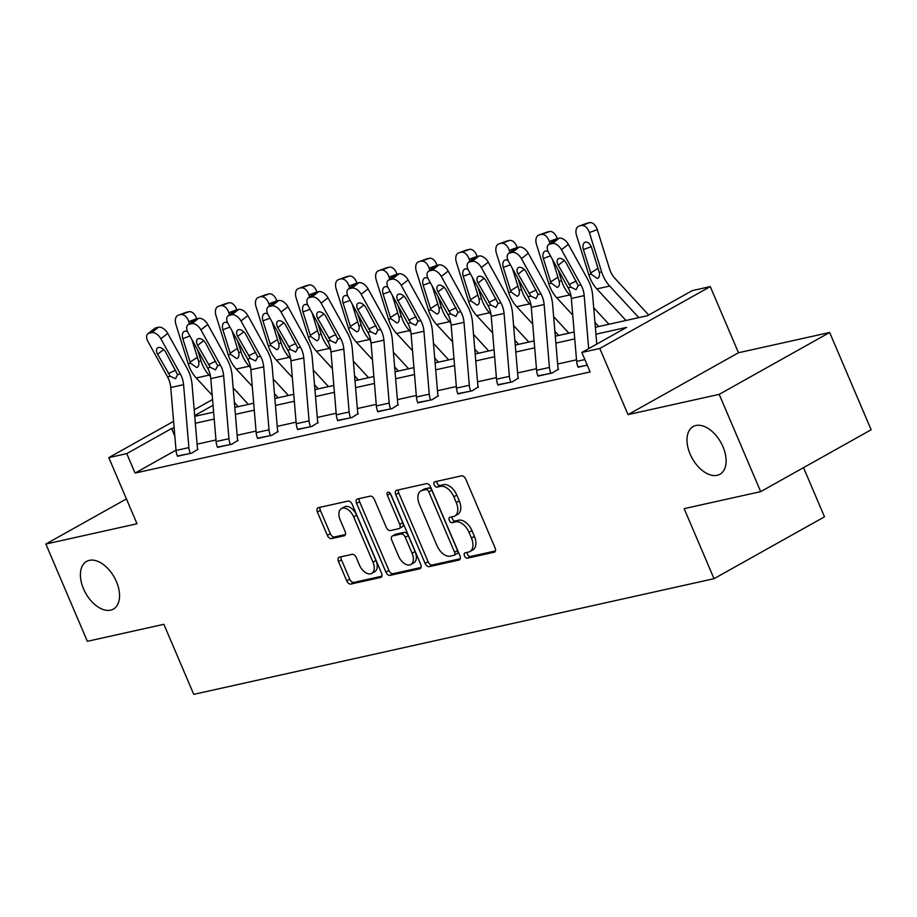 <?xml version="1.0" encoding="UTF-8"?>
<svg xmlns="http://www.w3.org/2000/svg" width="917" height="917" viewBox="0 0 917 917"><rect width="100%" height="100%" fill="white"/><g stroke="black" fill="none" stroke-linecap="round" stroke-linejoin="round"><path stroke-width="1.38" d="M464.483 555.897A2.934 1.754 -119.3 0 0 467.383 558.178L494.171 552.229A4.195 2.51 -119.3 0 0 494.595 552.068A4.195 2.51 -119.3 0 0 495.065 547.85L465.733 479.098A4.195 2.51 -119.3 0 0 461.583 475.831L434.807 481.792A2.934 1.754 -119.3 0 0 434.509 481.895A2.934 1.754 -119.3 0 0 434.177 484.852A2.934 1.754 -119.3 0 0 437.088 487.133L440.55 486.365A13.423 8.035 -119.3 0 1 453.835 496.796L456.276 502.527A13.423 8.035 -119.3 0 1 454.763 516.03A13.423 8.035 -119.3 0 1 453.422 516.535L449.96 517.314A2.934 1.754 -119.3 0 0 449.662 517.417A2.934 1.754 -119.3 0 0 449.33 520.375A2.934 1.754 -119.3 0 0 452.241 522.656L455.703 521.888A13.423 8.035 -119.3 0 1 468.988 532.318L471.43 538.05A13.423 8.035 -119.3 0 1 469.917 551.553A13.423 8.035 -119.3 0 1 468.576 552.057L465.102 552.836A2.934 1.754 -119.3 0 0 464.816 552.94A2.934 1.754 -119.3 0 0 464.483 555.897M467.154 552.378A2.934 1.754 -119.3 0 0 467.464 554.223A2.934 1.754 -119.3 0 0 470.375 556.504L495.421 550.934M436.847 481.333A2.934 1.754 -119.3 0 0 437.168 483.179A2.934 1.754 -119.3 0 0 440.068 485.46L443.541 484.692L440.55 486.365M452.001 516.856A2.934 1.754 -119.3 0 0 452.322 518.701A2.934 1.754 -119.3 0 0 455.222 520.982L458.683 520.214L455.703 521.888M116.413 581.607A27.35 16.38 -119.3 0 0 86.611 561.387A27.35 16.38 -119.3 0 0 83.55 588.909A27.35 16.38 -119.3 0 0 113.341 609.117A27.35 16.38 -119.3 0 0 116.413 581.607M722.986 446.762A27.35 16.38 -119.3 0 0 693.183 426.554A27.35 16.38 -119.3 0 0 690.111 454.064A27.35 16.38 -119.3 0 0 719.914 474.284A27.35 16.38 -119.3 0 0 722.986 446.762M339.382 557.158A4.195 2.51 -119.3 0 0 338.958 557.318A4.195 2.51 -119.3 0 0 338.488 561.536L346.718 580.816A4.195 2.51 -119.3 0 0 350.867 584.083L380.612 577.469A4.195 2.51 -119.3 0 0 381.036 577.309A4.195 2.51 -119.3 0 0 381.506 573.091L352.185 504.339A4.195 2.51 -119.3 0 0 348.036 501.083L318.291 507.686A4.195 2.51 -119.3 0 0 317.867 507.846A4.195 2.51 -119.3 0 0 317.397 512.076L327.335 535.368A4.195 2.51 -119.3 0 0 331.484 538.623L344.207 535.803A4.195 2.51 -119.3 0 0 344.632 535.643A4.195 2.51 -119.3 0 0 345.101 531.424L340.173 519.87A11.222 6.717 -119.3 0 1 341.433 508.58A11.222 6.717 -119.3 0 1 353.664 516.867L372.967 562.132A11.222 6.717 -119.3 0 1 371.706 573.412A11.222 6.717 -119.3 0 1 359.475 565.124L356.266 557.582A4.195 2.51 -119.3 0 0 352.117 554.327L339.382 557.158M176.018 450.144L135.074 473.08L126.775 453.628L108.802 457.617L173.588 421.339M760.686 491.638L719.192 394.356L829.656 332.481L871.15 429.764L760.686 491.638L684.151 508.648L714.034 578.684L193.751 694.352L163.868 624.305L87.344 641.315L45.85 544.033L137.011 523.767L108.802 457.617M829.656 332.481L738.494 352.747L628.019 414.622L719.192 394.356M628.019 414.622L599.81 348.471L581.837 352.46L626.62 327.38L595.947 334.201M135.074 473.08L590.135 371.924L581.837 352.46M425.11 563.393A4.195 2.51 -119.3 0 0 429.259 566.649L459.004 560.046A4.195 2.51 -119.3 0 0 459.428 559.886A4.195 2.51 -119.3 0 0 459.898 555.656L430.577 486.916A4.195 2.51 -119.3 0 0 426.428 483.649L396.683 490.263A4.195 2.51 -119.3 0 0 396.259 490.423A4.195 2.51 -119.3 0 0 395.789 494.641L425.11 563.393L428.101 561.72A4.195 2.51 -119.3 0 0 432.251 564.987L460.254 558.751M419.814 568.758L390.069 575.372A4.195 2.51 -119.3 0 1 385.919 572.105L356.587 503.353A4.195 2.51 -119.3 0 1 357.057 499.135A4.195 2.51 -119.3 0 1 357.481 498.974L370.216 496.143A4.195 2.51 -119.3 0 1 374.365 499.41L386.252 527.286A4.195 2.51 -119.3 0 0 390.401 530.553L398.849 528.673A4.195 2.51 -119.3 0 0 399.273 528.513A4.195 2.51 -119.3 0 0 399.743 524.295L387.364 495.26A2.934 1.754 -119.3 0 1 387.685 492.314A2.934 1.754 -119.3 0 1 390.894 494.481L420.697 564.379A4.195 2.51 -119.3 0 1 420.227 568.597A4.195 2.51 -119.3 0 1 419.814 568.758L420.582 568.322M126.408 498.917L45.85 544.033M714.034 578.684L824.498 516.821L803.521 467.647M576.529 359.819L557.651 364.015M536.468 368.726L517.589 372.921M496.406 377.632L477.528 381.827M456.345 386.538L437.466 390.734M416.284 395.445L397.405 399.64M376.222 404.351L357.343 408.546M336.161 413.258L317.282 417.453M296.099 422.164L277.221 426.359M256.038 431.059L237.159 435.266M215.976 439.965L197.098 444.172M577.985 366.926L587.281 365.241M537.924 375.832L552.194 373.047L558.373 369.15M497.862 384.739L512.133 381.953L518.311 378.056M457.801 393.645L472.072 390.86L478.25 386.963M417.739 402.552L432.01 399.755L438.188 395.869M377.678 411.458L391.949 408.661L398.127 404.775M337.616 420.364L351.887 417.567L358.066 413.682M297.555 429.271L311.826 426.474L318.004 422.577M257.494 438.166L271.764 435.38L277.943 431.483M217.432 447.072L231.703 444.287L237.881 440.389M177.371 455.978L191.642 453.193L197.831 449.296M237.686 392.785L237.239 391.754M595.362 327.277L647.517 315.677L692.301 290.597L710.274 286.597L599.81 348.471M738.494 352.747L710.274 286.597M194.198 409.796L212.561 399.503M174.15 427.964L171.559 428.537L126.775 453.628M574.764 338.912L555.885 343.107M534.703 347.818L515.824 352.013M494.641 356.724L475.763 360.92M454.58 365.631L435.701 369.826M414.518 374.537L395.64 378.732M374.457 383.444L355.578 387.639M334.396 392.338L315.517 396.545M294.334 401.245L275.455 405.452M254.273 410.151L235.394 414.358M214.211 419.058L195.332 423.253M194.748 416.329L213.627 412.134M234.809 407.423L253.688 403.228M274.871 398.517L293.749 394.321M314.932 389.61L333.811 385.415M354.994 380.704L373.872 376.509M395.055 371.798L413.934 367.602M435.117 362.891L453.995 358.696M475.178 353.985L494.057 349.79M515.239 345.09L534.118 340.883M555.301 336.184L574.18 331.977M213.053 405.303L194.679 415.596M174.849 436.251L171.559 428.537M469.917 551.553L472.908 549.879A13.423 8.035 -119.3 0 0 474.41 536.376L471.43 538.05M458.683 520.214A13.423 8.035 -119.3 0 1 471.968 530.645L474.41 536.376M454.763 516.03L457.755 514.357A13.423 8.035 -119.3 0 0 459.257 500.854L456.276 502.527M443.541 484.692A13.423 8.035 -119.3 0 1 456.815 495.123L459.257 500.854M398.414 489.873A4.195 2.51 -119.3 0 0 398.769 492.968L428.101 561.72M453.949 555.312A2.934 1.754 -119.3 0 0 454.247 555.198A2.934 1.754 -119.3 0 0 454.58 552.24L428.835 491.902A2.934 1.754 -119.3 0 0 425.935 489.621L422.278 490.423A13.423 8.035 -119.3 0 0 420.926 490.939A13.423 8.035 -119.3 0 0 419.424 504.442L437.019 545.695A13.423 8.035 -119.3 0 0 450.304 556.126L453.949 555.312M456.941 553.639A2.934 1.754 -119.3 0 0 457.239 553.524A2.934 1.754 -119.3 0 0 457.56 550.578L454.58 552.24M420.926 490.939L423.918 489.265A13.423 8.035 -119.3 0 1 425.259 488.761L428.915 487.947A2.934 1.754 -119.3 0 1 431.827 490.228L457.56 550.578M421.063 567.474L393.049 573.698L390.069 575.372M359.223 498.596A4.195 2.51 -119.3 0 0 359.579 501.691L388.9 570.431A4.195 2.51 -119.3 0 0 393.049 573.698M401.829 527A4.195 2.51 -119.3 0 0 402.254 526.839A4.195 2.51 -119.3 0 0 402.723 522.621L390.344 493.587L387.364 495.26M398.597 556.218A11.222 6.717 -119.3 0 0 410.827 564.517A11.222 6.717 -119.3 0 0 412.077 553.226L405.28 537.282A4.195 2.51 -119.3 0 0 401.13 534.015L392.682 535.895A4.195 2.51 -119.3 0 0 392.27 536.055A4.195 2.51 -119.3 0 0 391.8 540.273L398.597 556.218M410.827 564.517L413.808 562.843A11.222 6.717 -119.3 0 0 415.069 551.553L412.077 553.226M394.895 534.657A4.195 2.51 -119.3 0 1 395.25 534.382A4.195 2.51 -119.3 0 1 395.674 534.221L404.11 532.341A4.195 2.51 -119.3 0 1 408.271 535.608L415.069 551.553M371.706 573.412L374.698 571.75A11.222 6.717 -119.3 0 0 375.947 560.459L372.967 562.132M341.433 508.58L344.425 506.906A11.222 6.717 -119.3 0 1 356.644 515.194L375.947 560.459M320.022 507.307A4.195 2.51 -119.3 0 0 320.377 510.402L330.315 533.694A4.195 2.51 -119.3 0 0 334.464 536.961L345.457 534.508M341.124 556.768A4.195 2.51 -119.3 0 0 341.479 559.863L349.709 579.154A4.195 2.51 -119.3 0 0 353.859 582.41L381.862 576.185M648.697 315.012L614.94 278.39A21.366 16.838 -102.5 0 1 609.576 268.933L597.288 229.651L589.367 232.574A8.551 5.227 -110.3 0 0 581.687 225.582L589.608 222.648A8.551 5.227 69.7 0 1 597.288 229.651M638.794 317.614L609.702 286.047A32.049 25.263 -102.5 0 1 601.644 271.868L589.367 232.574M625.956 320.469L596.852 288.901A32.049 25.263 -102.5 0 1 588.806 274.722L576.529 235.428A8.551 5.227 -110.3 0 1 578.696 226.27L586.628 223.347A8.551 5.227 69.7 0 1 587.04 223.221L589.608 222.648M591.247 246.684L583.418 249.573A6.843 4.184 69.7 0 1 585.161 242.248A6.843 4.184 69.7 0 1 585.493 242.145A6.843 4.184 69.7 0 1 591.637 247.75L599.259 272.395C599.89 275.776 599.214 277.794 597.242 278.459L591.19 274.183L590.731 272.979L598.056 268.28M598.056 278.126L597.242 278.459M587.04 223.221L581.687 225.582M583.418 249.573L590.731 272.979M578.134 367.281L578.1 367.201A14.959 11.783 -102.5 0 1 576.655 361.401L571.348 298.472A21.366 16.838 77.5 0 0 568.139 287.812L548.63 252.565A8.551 4.929 -127.9 0 1 548.515 244.69A8.551 4.929 -127.9 0 1 549.719 244.128L552.286 243.555L559.175 238.191L556.608 238.764L549.719 244.128M596.772 344.093L592.68 295.583A32.049 25.263 77.5 0 0 587.854 279.582L568.357 244.346L561.468 249.711A8.551 4.929 -127.9 0 0 552.286 243.555M588.668 348.643L584.186 295.618A21.366 16.838 77.5 0 0 580.977 284.958L561.468 249.711M559.175 238.191A8.551 4.929 52.1 0 1 568.357 244.346M548.515 244.69L555.393 239.314A8.551 4.929 52.1 0 1 556.608 238.764M570.901 287.193L558.212 265.196A6.843 3.943 52.1 0 1 558.121 258.892A6.843 3.943 52.1 0 1 559.095 258.445A6.843 3.943 52.1 0 1 566.431 263.374L578.203 285.565L576.105 289.715L570.901 287.193L568.139 287.812M608.945 324.251L593.712 307.722M571.119 296.569L569.64 294.953A32.049 25.263 -102.5 0 1 561.582 280.774L558.144 269.758M549.959 243.555L549.306 241.48A8.551 5.227 -110.3 0 0 541.626 234.488L549.547 231.554A8.551 5.227 69.7 0 1 557.227 238.558M598.732 326.521L594.95 322.406M572.758 315.127L556.802 297.807A32.049 25.263 -102.5 0 1 548.744 283.628L536.468 244.335A8.551 5.227 -110.3 0 1 538.634 235.176L546.566 232.253A8.551 5.227 69.7 0 1 546.979 232.127L549.547 231.554M552.47 259.5L559.21 281.301C559.828 284.683 559.152 286.7 557.181 287.365L551.128 283.089L550.67 281.874L557.995 277.186M557.995 287.032L557.181 287.365M546.979 232.127L541.626 234.488M550.452 255.854L543.357 258.479L550.67 281.874M543.357 258.479A6.843 4.184 69.7 0 1 545.099 251.155A6.843 4.184 69.7 0 1 545.432 251.052A6.843 4.184 69.7 0 1 548.206 251.739M568.884 333.158L553.65 316.629M531.058 305.476L529.579 303.859A32.049 25.263 -102.5 0 1 521.521 289.669L518.082 278.665M509.898 252.462L509.244 250.387A8.551 5.227 -110.3 0 0 501.565 243.395L509.485 240.46A8.551 5.227 69.7 0 1 517.165 247.464M558.671 335.427L554.888 331.312M532.697 324.022L516.741 306.714A32.049 25.263 -102.5 0 1 508.683 292.534L496.406 253.241A8.551 5.227 -110.3 0 1 498.573 244.082L506.505 241.16A8.551 5.227 69.7 0 1 506.918 241.033L509.485 240.46M512.408 268.406L519.148 290.208C519.767 293.578 519.091 295.606 517.119 296.271L511.067 291.996L510.609 290.781L517.933 286.093M517.933 295.939L517.119 296.271M506.918 241.033L501.565 243.395M510.391 264.761L503.295 267.386L510.609 290.781M503.295 267.386A6.843 4.184 69.7 0 1 505.038 260.061A6.843 4.184 69.7 0 1 505.37 259.958A6.843 4.184 69.7 0 1 508.144 260.646M538.073 376.188L538.038 376.108A14.959 11.783 -102.5 0 1 536.594 370.308L531.287 307.378A21.366 16.838 77.5 0 0 528.077 296.718L508.568 261.471A8.551 4.929 -127.9 0 1 508.454 253.596A8.551 4.929 -127.9 0 1 509.657 253.035L512.225 252.462L519.114 247.097L516.546 247.659L509.657 253.035M558.522 369.494L558.35 369.07A4.276 3.37 -102.5 0 1 557.937 367.408L552.619 304.49A32.049 25.263 77.5 0 0 547.793 288.488L528.295 253.252L521.406 258.617A8.551 4.929 -127.9 0 0 512.225 252.462M550.911 373.334L550.876 373.253A14.959 11.783 -102.5 0 1 549.443 367.442L544.125 304.524A21.366 16.838 77.5 0 0 540.915 293.853L521.406 258.617M519.114 247.097A8.551 4.929 52.1 0 1 528.295 253.252M508.454 253.596L515.331 248.22A8.551 4.929 52.1 0 1 516.546 247.659M530.84 296.099L518.151 274.103A6.843 3.943 52.1 0 1 518.059 267.798A6.843 3.943 52.1 0 1 519.033 267.351A6.843 3.943 52.1 0 1 526.369 272.28L538.141 294.472L536.044 298.621L530.84 296.099L528.077 296.718M498.011 385.094L497.977 385.014A14.959 11.783 -102.5 0 1 496.533 379.202L491.225 316.285A21.366 16.838 77.5 0 0 488.016 305.613L468.507 270.377A8.551 4.929 -127.9 0 1 468.392 262.503A8.551 4.929 -127.9 0 1 469.596 261.941L472.163 261.368L479.052 256.003L476.485 256.565L469.596 261.941M518.46 378.4L518.288 377.976A4.276 3.37 -102.5 0 1 517.876 376.314L512.557 313.396A32.049 25.263 77.5 0 0 507.731 297.395L488.234 262.159L481.345 267.523A8.551 4.929 -127.9 0 0 472.163 261.368M510.849 382.229L510.815 382.16A14.959 11.783 -102.5 0 1 509.382 376.348L504.063 313.431A21.366 16.838 77.5 0 0 500.854 302.759L481.345 267.523M479.052 256.003A8.551 4.929 52.1 0 1 488.234 262.159M468.392 262.503L475.27 257.127A8.551 4.929 52.1 0 1 476.485 256.565M490.778 305.006L478.089 283.009A6.843 3.943 52.1 0 1 477.998 276.705A6.843 3.943 52.1 0 1 478.972 276.258A6.843 3.943 52.1 0 1 486.308 281.187L498.08 303.378L495.982 307.527L490.778 305.006L488.016 305.613M528.822 342.064L513.589 325.535M490.996 314.382L489.518 312.766A32.049 25.263 -102.5 0 1 481.459 298.575L478.021 287.571M469.836 261.368L469.183 259.293A8.551 5.227 -110.3 0 0 461.503 252.301L469.424 249.367A8.551 5.227 69.7 0 1 477.104 256.37M518.609 344.333L514.827 340.218M492.635 332.928L476.68 315.62A32.049 25.263 -102.5 0 1 468.621 301.429L456.345 262.147A8.551 5.227 -110.3 0 1 458.511 252.989L466.444 250.066A8.551 5.227 69.7 0 1 466.856 249.94L469.424 249.367M472.347 277.312L479.087 299.114C479.706 302.484 479.029 304.513 477.058 305.178L471.006 300.902L470.547 299.687L477.872 294.999M477.872 304.845L477.058 305.178M466.856 249.94L461.503 252.301M470.329 273.667L463.234 276.292L470.547 299.687M463.234 276.292A6.843 4.184 69.7 0 1 464.976 268.968A6.843 4.184 69.7 0 1 465.309 268.864A6.843 4.184 69.7 0 1 468.083 269.552M488.761 350.97L473.527 334.441M450.935 323.288L449.456 321.672A32.049 25.263 -102.5 0 1 441.398 307.482L437.959 296.478M429.775 270.274L429.122 268.2A8.551 5.227 -110.3 0 0 421.442 261.207L429.362 258.273A8.551 5.227 69.7 0 1 437.042 265.277M478.548 353.24L474.765 349.125M452.574 341.835L436.618 324.526A32.049 25.263 -102.5 0 1 428.56 310.336L416.284 271.054A8.551 5.227 -110.3 0 1 418.45 261.895L426.382 258.972A8.551 5.227 69.7 0 1 426.795 258.846L429.362 258.273M432.285 286.219L439.025 308.02C439.644 311.39 438.968 313.419 436.996 314.084L430.944 309.808L430.486 308.593L437.81 303.905M437.81 313.752L436.996 314.084M426.795 258.846L421.442 261.207M430.268 282.574L423.173 285.198L430.486 308.593M423.173 285.198A6.843 4.184 69.7 0 1 424.915 277.862A6.843 4.184 69.7 0 1 425.247 277.771A6.843 4.184 69.7 0 1 428.021 278.459M448.7 359.877L433.466 343.348M410.873 332.183L409.395 330.578A32.049 25.263 -102.5 0 1 401.337 316.388L397.898 305.384M389.714 279.181L389.06 277.106A8.551 5.227 -110.3 0 0 381.38 270.114L389.301 267.179A8.551 5.227 69.7 0 1 396.981 274.183M438.486 362.146L434.704 358.031M412.512 350.741L396.557 333.433A32.049 25.263 -102.5 0 1 388.499 319.242L376.222 279.96A8.551 5.227 -110.3 0 1 378.4 270.802L386.321 267.879A8.551 5.227 69.7 0 1 386.733 267.753L389.301 267.179M392.224 295.125L398.964 316.927C399.583 320.297 398.906 322.325 396.935 322.99L390.883 318.715L390.424 317.5L397.749 312.812M397.749 322.658L396.935 322.99M386.733 267.753L381.38 270.114M390.206 291.48L383.111 294.105L390.424 317.5M383.111 294.105A6.843 4.184 69.7 0 1 384.853 286.769A6.843 4.184 69.7 0 1 385.186 286.677A6.843 4.184 69.7 0 1 387.96 287.365M457.95 393.989L457.915 393.92A14.959 11.783 -102.5 0 1 456.483 388.109L451.164 325.191A21.366 16.838 77.5 0 0 447.954 314.52L428.445 279.284A8.551 4.929 -127.9 0 1 428.331 271.398A8.551 4.929 -127.9 0 1 429.534 270.847L432.102 270.274L438.991 264.91L436.423 265.471L429.534 270.847M478.399 387.306L478.227 386.882A4.276 3.37 -102.5 0 1 477.814 385.22L472.496 322.303A32.049 25.263 77.5 0 0 467.67 306.301L448.172 271.065L441.283 276.43A8.551 4.929 -127.9 0 0 432.102 270.274M470.788 391.135L470.753 391.066A14.959 11.783 -102.5 0 1 469.321 385.255L464.002 322.337A21.366 16.838 77.5 0 0 460.793 311.665L441.283 276.43M438.991 264.91A8.551 4.929 52.1 0 1 448.172 271.065M428.331 271.398L435.208 266.033A8.551 4.929 52.1 0 1 436.423 265.471M450.717 313.912L438.028 291.915A6.843 3.943 52.1 0 1 437.936 285.611A6.843 3.943 52.1 0 1 438.911 285.164A6.843 3.943 52.1 0 1 446.247 290.093L458.03 312.284L455.921 316.434L450.717 313.912L447.954 314.52M417.888 402.895L417.854 402.827A14.959 11.783 -102.5 0 1 416.421 397.015L411.103 334.097A21.366 16.838 77.5 0 0 407.893 323.426L388.384 288.19A8.551 4.929 -127.9 0 1 388.269 280.304A8.551 4.929 -127.9 0 1 389.473 279.742L392.04 279.181L398.929 273.805L396.362 274.378L389.473 279.742M438.337 396.213L438.166 395.789A4.276 3.37 -102.5 0 1 437.753 394.127L432.434 331.197A32.049 25.263 77.5 0 0 427.609 315.207L408.111 279.972L401.222 285.336A8.551 4.929 -127.9 0 0 392.04 279.181M430.726 400.041L430.692 399.972A14.959 11.783 -102.5 0 1 429.259 394.161L423.941 331.243A21.366 16.838 77.5 0 0 420.731 320.572L401.222 285.336M398.929 273.805A8.551 4.929 52.1 0 1 408.111 279.972M388.269 280.304L395.147 274.94A8.551 4.929 52.1 0 1 396.362 274.378M410.656 322.818L397.967 300.822A6.843 3.943 52.1 0 1 397.875 294.517A6.843 3.943 52.1 0 1 398.849 294.07A6.843 3.943 52.1 0 1 406.185 298.999L417.969 321.191L415.86 325.34L410.656 322.818L407.893 323.426M377.827 411.802L377.793 411.733A14.959 11.783 -102.5 0 1 376.36 405.922L371.041 343.004A21.366 16.838 77.5 0 0 367.832 332.332L348.322 297.097A8.551 4.929 -127.9 0 1 348.208 289.21A8.551 4.929 -127.9 0 1 349.411 288.649L351.979 288.087L358.868 282.711L356.3 283.284L349.411 288.649M398.276 405.119L398.104 404.695A4.276 3.37 -102.5 0 1 397.691 403.033L392.373 340.104A32.049 25.263 77.5 0 0 387.559 324.114L368.049 288.878L361.16 294.242A8.551 4.929 -127.9 0 0 351.979 288.087M390.665 408.948L390.631 408.867A14.959 11.783 -102.5 0 1 389.198 403.067L383.879 340.138A21.366 16.838 77.5 0 0 380.67 329.478L361.16 294.242M358.868 282.711A8.551 4.929 52.1 0 1 368.049 288.878M348.208 289.21L355.085 283.846A8.551 4.929 52.1 0 1 356.3 283.284M370.594 331.725L357.905 309.728A6.843 3.943 52.1 0 1 357.813 303.424A6.843 3.943 52.1 0 1 358.788 302.977A6.843 3.943 52.1 0 1 366.124 307.894L377.907 330.097L375.798 334.235L370.594 331.725L367.832 332.332M337.765 420.708L337.731 420.628A14.959 11.783 -102.5 0 1 336.298 414.828L330.98 351.899A21.366 16.838 77.5 0 0 327.77 341.239L308.261 306.003A8.551 4.929 -127.9 0 1 308.146 298.117A8.551 4.929 -127.9 0 1 309.35 297.555L311.929 296.993L318.807 291.617L316.239 292.191L309.35 297.555M358.215 414.025L358.043 413.601A4.276 3.37 -102.5 0 1 357.63 411.939L352.311 349.01A32.049 25.263 77.5 0 0 347.497 333.02L327.988 297.784L321.099 303.149A8.551 4.929 -127.9 0 0 311.929 296.993M350.603 417.854L350.569 417.774A14.959 11.783 -102.5 0 1 349.136 411.974L343.818 349.045A21.366 16.838 77.5 0 0 340.608 338.384L321.099 303.149M318.807 291.617A8.551 4.929 52.1 0 1 327.988 297.784M308.146 298.117L315.024 292.752A8.551 4.929 52.1 0 1 316.239 292.191M330.533 340.631L317.844 318.635A6.843 3.943 52.1 0 1 317.752 312.33A6.843 3.943 52.1 0 1 318.726 311.872A6.843 3.943 52.1 0 1 326.062 316.801L337.846 339.003L335.737 343.141L330.533 340.631L327.77 341.239M297.704 429.615L297.67 429.534A14.959 11.783 -102.5 0 1 296.237 423.734L290.918 360.805A21.366 16.838 77.5 0 0 287.709 350.145L268.2 314.909A8.551 4.929 -127.9 0 1 268.085 307.023A8.551 4.929 -127.9 0 1 269.289 306.461L271.868 305.888L278.745 300.524L276.177 301.097L269.289 306.461M318.153 422.932L317.981 422.508A4.276 3.37 -102.5 0 1 317.569 420.846L312.25 357.917A32.049 25.263 77.5 0 0 307.436 341.926L287.927 306.691L281.038 312.055A8.551 4.929 -127.9 0 0 271.868 305.888M310.542 426.76L310.508 426.68A14.959 11.783 -102.5 0 1 309.075 420.88L303.756 357.951A21.366 16.838 77.5 0 0 300.547 347.291L281.038 312.055M278.745 300.524A8.551 4.929 52.1 0 1 287.927 306.691M268.085 307.023L274.962 301.659A8.551 4.929 52.1 0 1 276.177 301.097M290.471 349.526L277.782 327.541A6.843 3.943 52.1 0 1 277.691 321.237A6.843 3.943 52.1 0 1 278.665 320.778A6.843 3.943 52.1 0 1 286.001 325.707L297.784 347.91L295.675 352.048L290.471 349.526L287.709 350.145M257.643 438.521L257.608 438.441A14.959 11.783 -102.5 0 1 256.175 432.641L250.857 369.711A21.366 16.838 77.5 0 0 247.647 359.051L228.138 323.816A8.551 4.929 -127.9 0 1 228.024 315.929A8.551 4.929 -127.9 0 1 229.227 315.368L231.806 314.795L238.684 309.43L236.116 310.003L229.227 315.368M278.103 431.838L277.92 431.414A4.276 3.37 -102.5 0 1 277.507 429.752L272.189 366.823A32.049 25.263 77.5 0 0 267.374 350.833L247.865 315.597L240.976 320.961A8.551 4.929 -127.9 0 0 231.806 314.795M270.481 435.667L270.446 435.586A14.959 11.783 -102.5 0 1 269.013 429.786L263.695 366.857A21.366 16.838 77.5 0 0 260.485 356.197L240.976 320.961M238.684 309.43A8.551 4.929 52.1 0 1 247.865 315.597M228.024 315.929L234.901 310.565A8.551 4.929 52.1 0 1 236.116 310.003M250.41 358.432L237.721 336.447A6.843 3.943 52.1 0 1 237.629 330.131A6.843 3.943 52.1 0 1 238.603 329.684A6.843 3.943 52.1 0 1 245.939 334.613L257.723 356.816L255.614 360.954L250.41 358.432L247.647 359.051M408.638 368.783L393.404 352.254M370.812 341.09L369.333 339.485A32.049 25.263 -102.5 0 1 361.275 325.294L357.836 314.29M349.652 288.087L348.999 286.012A8.551 5.227 -110.3 0 0 341.319 279.02L349.239 276.086A8.551 5.227 69.7 0 1 356.919 283.089M398.437 371.053L394.642 366.938M372.451 359.647L356.495 342.339A32.049 25.263 -102.5 0 1 348.437 328.148L336.161 288.866A8.551 5.227 -110.3 0 1 338.339 279.708L346.259 276.785A8.551 5.227 69.7 0 1 346.672 276.659L349.239 276.086M352.162 304.031L358.902 325.822C359.521 329.203 358.845 331.232 356.873 331.897L350.821 327.621L350.363 326.406L357.687 321.718M357.687 331.564L356.873 331.897M346.672 276.659L341.319 279.02M350.145 300.386L343.05 303.011L350.363 326.406M343.05 303.011A6.843 4.184 69.7 0 1 344.792 295.675A6.843 4.184 69.7 0 1 345.124 295.583A6.843 4.184 69.7 0 1 347.898 296.271M368.577 377.689L353.343 361.16M330.75 349.996L329.272 348.391A32.049 25.263 -102.5 0 1 321.214 334.201L317.775 323.197M309.591 296.993L308.937 294.919A8.551 5.227 -110.3 0 0 301.257 287.915L309.178 284.992A8.551 5.227 69.7 0 1 316.858 291.996M358.375 379.959L354.581 375.844M332.39 368.554L316.434 351.245A32.049 25.263 -102.5 0 1 308.376 337.055L296.099 297.773A8.551 5.227 -110.3 0 1 298.277 288.614L306.198 285.691A8.551 5.227 69.7 0 1 306.61 285.565L309.178 284.992M312.101 312.938L318.841 334.728C319.46 338.109 318.784 340.138 316.812 340.792L310.76 336.528L310.301 335.313L317.626 330.613M317.626 340.459L316.812 340.792M306.61 285.565L301.257 287.915M310.084 309.293L302.988 311.906L310.301 335.313M302.988 311.906A6.843 4.184 69.7 0 1 304.731 304.582A6.843 4.184 69.7 0 1 305.063 304.49A6.843 4.184 69.7 0 1 307.837 305.178M328.515 386.596L313.282 370.067M290.689 358.902L289.21 357.298A32.049 25.263 -102.5 0 1 281.152 343.107L277.713 332.103M269.529 305.9L268.876 303.825A8.551 5.227 -110.3 0 0 261.196 296.821L269.117 293.898A8.551 5.227 69.7 0 1 276.796 300.891M318.314 388.865L314.52 384.75M292.328 377.46L276.372 360.152A32.049 25.263 -102.5 0 1 268.314 345.961L256.038 306.679A8.551 5.227 -110.3 0 1 258.216 297.521L266.136 294.586A8.551 5.227 69.7 0 1 266.549 294.472L269.117 293.898M272.04 321.844L278.779 343.634C279.398 347.016 278.722 349.033 276.751 349.698L270.698 345.434L270.24 344.219L277.564 339.519M277.564 349.366L276.751 349.698M266.549 294.472L261.196 296.821M270.022 318.199L262.927 320.812L270.24 344.219M262.927 320.812A6.843 4.184 69.7 0 1 264.669 313.488A6.843 4.184 69.7 0 1 265.002 313.396A6.843 4.184 69.7 0 1 267.775 314.084M288.454 395.502L273.22 378.973M250.628 367.809L249.149 366.204A32.049 25.263 -102.5 0 1 241.091 352.013L237.652 341.009M229.468 314.806L228.814 312.731A8.551 5.227 -110.3 0 0 221.135 305.728L229.055 302.805A8.551 5.227 69.7 0 1 236.735 309.797M278.252 397.772L274.458 393.657M252.267 386.366L236.311 369.058A32.049 25.263 -102.5 0 1 228.253 354.868L215.976 315.586A8.551 5.227 -110.3 0 1 218.154 306.427L226.075 303.493A8.551 5.227 69.7 0 1 226.488 303.378L229.055 302.805M231.978 330.75L238.718 352.541C239.337 355.922 238.661 357.939 236.689 358.604L230.637 354.34L230.178 353.125L237.503 348.426M237.503 358.272L236.689 358.604M226.488 303.378L221.135 305.728M229.961 327.105L222.865 329.719L230.178 353.125M222.865 329.719A6.843 4.184 69.7 0 1 224.608 322.394A6.843 4.184 69.7 0 1 224.94 322.303A6.843 4.184 69.7 0 1 227.714 322.99M217.581 447.427L217.547 447.347A14.959 11.783 -102.5 0 1 216.114 441.547L210.795 378.618A21.366 16.838 77.5 0 0 207.586 367.958L188.077 332.722A8.551 4.929 -127.9 0 1 187.962 324.836A8.551 4.929 -127.9 0 1 189.177 324.274L191.745 323.701L198.622 318.337L196.055 318.91L189.177 324.274M238.042 440.745L237.858 440.32A4.276 3.37 -102.5 0 1 237.446 438.658L232.127 375.729A32.049 25.263 77.5 0 0 227.313 359.739L207.804 324.503L200.915 329.868A8.551 4.929 -127.9 0 0 191.745 323.701M230.419 444.573L230.385 444.493A14.959 11.783 -102.5 0 1 228.952 438.693L223.633 375.764A21.366 16.838 77.5 0 0 220.424 365.104L200.915 329.868M198.622 318.337A8.551 4.929 52.1 0 1 207.804 324.503M187.962 324.836L194.84 319.471A8.551 4.929 52.1 0 1 196.055 318.91M210.348 367.339L197.659 345.354A6.843 3.943 52.1 0 1 197.568 339.038A6.843 3.943 52.1 0 1 198.542 338.591A6.843 3.943 52.1 0 1 205.878 343.52L217.661 365.723L215.552 369.86L210.348 367.339L207.586 367.958M248.392 404.408L233.159 387.88M210.566 376.715L209.087 375.11A32.049 25.263 -102.5 0 1 201.029 360.92L197.591 349.916M189.406 323.712L188.753 321.638A8.551 5.227 -110.3 0 0 181.073 314.634L188.994 311.711A8.551 5.227 69.7 0 1 196.674 318.703M238.191 406.667L234.397 402.563M212.205 395.273L196.249 377.964A32.049 25.263 -102.5 0 1 188.191 363.774L175.915 324.492A8.551 5.227 -110.3 0 1 178.093 315.333L186.013 312.399A8.551 5.227 69.7 0 1 186.426 312.284L188.994 311.711M191.917 339.657L198.657 361.447C199.276 364.828 198.599 366.846 196.628 367.511L190.576 363.247L190.117 362.032L197.442 357.332M197.442 367.178L196.628 367.511M186.426 312.284L181.073 314.634M189.899 336.012L182.804 338.625L190.117 362.032M182.804 338.625A6.843 4.184 69.7 0 1 184.546 331.301A6.843 4.184 69.7 0 1 184.879 331.197A6.843 4.184 69.7 0 1 187.653 331.897M177.52 456.334L177.485 456.253A14.959 11.783 -102.5 0 1 176.053 450.453L170.734 387.524A21.366 16.838 77.5 0 0 167.524 376.864L148.015 341.628A8.551 4.929 -127.9 0 1 147.901 333.742A8.551 4.929 -127.9 0 1 149.116 333.18L151.683 332.607L158.561 327.243L155.993 327.816L149.116 333.18M197.98 449.651L197.797 449.215A4.276 3.37 -102.5 0 1 197.384 447.565L192.066 384.636A32.049 25.263 77.5 0 0 187.251 368.645L167.742 333.398L160.853 338.774A8.551 4.929 -127.9 0 0 151.683 332.607M190.358 453.479L190.323 453.399A14.959 11.783 -102.5 0 1 188.891 447.599L183.572 384.67A21.366 16.838 77.5 0 0 180.362 374.01L160.853 338.774M158.561 327.243A8.551 4.929 52.1 0 1 167.742 333.398M147.901 333.742L154.778 328.378A8.551 4.929 52.1 0 1 155.993 327.816M170.287 376.245L157.598 354.26A6.843 3.943 52.1 0 1 157.506 347.944A6.843 3.943 52.1 0 1 158.481 347.497A6.843 3.943 52.1 0 1 165.817 352.426L177.6 374.629L175.491 378.767L170.287 376.245L167.524 376.864M470.375 556.504L467.383 558.178M440.068 485.46L437.088 487.133M455.222 520.982L452.241 522.656M471.968 530.645L468.988 532.318M456.815 495.123L453.835 496.796M494.951 551.793L494.171 552.229M398.769 492.968L395.789 494.641M459.784 559.611L459.004 560.046M432.251 564.987L429.259 566.649M431.827 490.228L428.835 491.902M428.915 487.947L425.935 489.621M425.259 488.761L422.278 490.423M388.9 570.431L385.919 572.105M359.579 501.691L356.587 503.353M402.723 522.621L399.743 524.295M408.271 535.608L405.28 537.282M404.11 532.341L401.13 534.015M395.674 534.221L392.682 535.895M356.644 515.194L353.664 516.867M344.987 535.368L344.207 535.803M334.464 536.961L331.484 538.623M330.315 533.694L327.335 535.368M320.377 510.402L317.397 512.076M381.392 577.034L380.612 577.469M353.859 582.41L350.867 584.083M349.709 579.154L346.718 580.816M341.479 559.863L338.488 561.536M588.806 274.722L591.19 274.183M596.852 288.901L609.702 286.047M599.259 272.395L601.644 271.868M587.247 365.161L578.1 367.201M580.977 284.958L578.203 285.565M584.186 295.618L571.348 298.472M584.863 359.579L576.655 361.401M564.219 260.52L558.212 265.196M568.941 284.579L576.22 281.06M555.656 239.142L549.306 241.48M548.744 283.628L551.128 283.089M556.802 297.807L569.64 294.953M559.21 281.301L561.582 280.774M515.595 248.049L509.244 250.387M508.683 292.534L511.067 291.996M516.741 306.714L529.579 303.859M519.148 290.208L521.521 289.669M550.876 373.253L538.038 376.108M540.915 293.853L538.141 294.472M544.125 304.524L531.287 307.378M549.443 367.442L536.594 370.308M524.157 269.426L518.151 274.103M528.88 293.486L536.158 289.967M510.815 382.16L497.977 385.014M500.854 302.759L498.08 303.378M504.063 313.431L491.225 316.285M509.382 376.348L496.533 379.202M484.096 278.332L478.089 283.009M488.818 302.392L496.097 298.873M475.533 256.955L469.183 259.293M468.621 301.429L471.006 300.902M476.68 315.62L489.518 312.766M479.087 299.114L481.459 298.575M435.472 265.861L429.122 268.2M428.56 310.336L430.944 309.808M436.618 324.526L449.456 321.672M439.025 308.02L441.398 307.482M395.41 274.756L389.06 277.106M388.499 319.242L390.883 318.715M396.557 333.433L409.395 330.578M398.964 316.927L401.337 316.388M470.753 391.066L457.915 393.92M460.793 311.665L458.03 312.284M464.002 322.337L451.164 325.191M469.321 385.255L456.483 388.109M444.034 287.239L438.028 291.915M448.757 311.299L456.036 307.78M430.692 399.972L417.854 402.827M420.731 320.572L417.969 321.191M423.941 331.243L411.103 334.097M429.259 394.161L416.421 397.015M403.973 296.145L397.967 300.822M408.695 320.205L415.986 316.686M390.631 408.867L377.793 411.733M380.67 329.478L377.907 330.097M383.879 340.138L371.041 343.004M389.198 403.067L376.36 405.922M363.911 305.052L357.905 309.728M368.634 329.111L375.924 325.592M350.569 417.774L337.731 420.628M340.608 338.384L337.846 339.003M343.818 349.045L330.98 351.899M349.136 411.974L336.298 414.828M323.85 313.958L317.844 318.635M328.573 338.018L335.863 334.499M310.508 426.68L297.67 429.534M300.547 347.291L297.784 347.91M303.756 357.951L290.918 360.805M309.075 420.88L296.237 423.734M283.789 322.864L277.782 327.541M288.511 346.924L295.801 343.405M270.446 435.586L257.608 438.441M260.485 356.197L257.723 356.816M263.695 366.857L250.857 369.711M269.013 429.786L256.175 432.641M243.727 331.771L237.721 336.447M248.45 355.83L255.74 352.311M355.349 283.662L348.999 286.012M348.437 328.148L350.821 327.621M356.495 342.339L369.333 339.485M358.902 325.822L361.275 325.294M315.288 292.569L308.937 294.919M308.376 337.055L310.76 336.528M316.434 351.245L329.272 348.391M318.841 334.728L321.214 334.201M275.226 301.475L268.876 303.825M268.314 345.961L270.698 345.434M276.372 360.152L289.21 357.298M278.779 343.634L281.152 343.107M235.165 310.382L228.814 312.731M228.253 354.868L230.637 354.34M236.311 369.058L249.149 366.204M238.718 352.541L241.091 352.013M230.385 444.493L217.547 447.347M220.424 365.104L217.661 365.723M223.633 375.764L210.795 378.618M228.952 438.693L216.114 441.547M203.666 340.677L197.659 345.354M208.388 364.725L215.678 361.218M195.103 319.288L188.753 321.638M188.191 363.774L190.576 363.247M196.249 377.964L209.087 375.11M198.657 361.447L201.029 360.92M190.323 453.399L177.485 456.253M180.362 374.01L177.6 374.629M183.572 384.67L170.734 387.524M188.891 447.599L176.053 450.453M163.604 349.583L157.598 354.26M168.327 373.632L175.617 370.113M457.239 553.524L454.247 555.198M402.254 526.839L399.273 528.513M395.25 534.382L392.27 536.055"/></g></svg>
